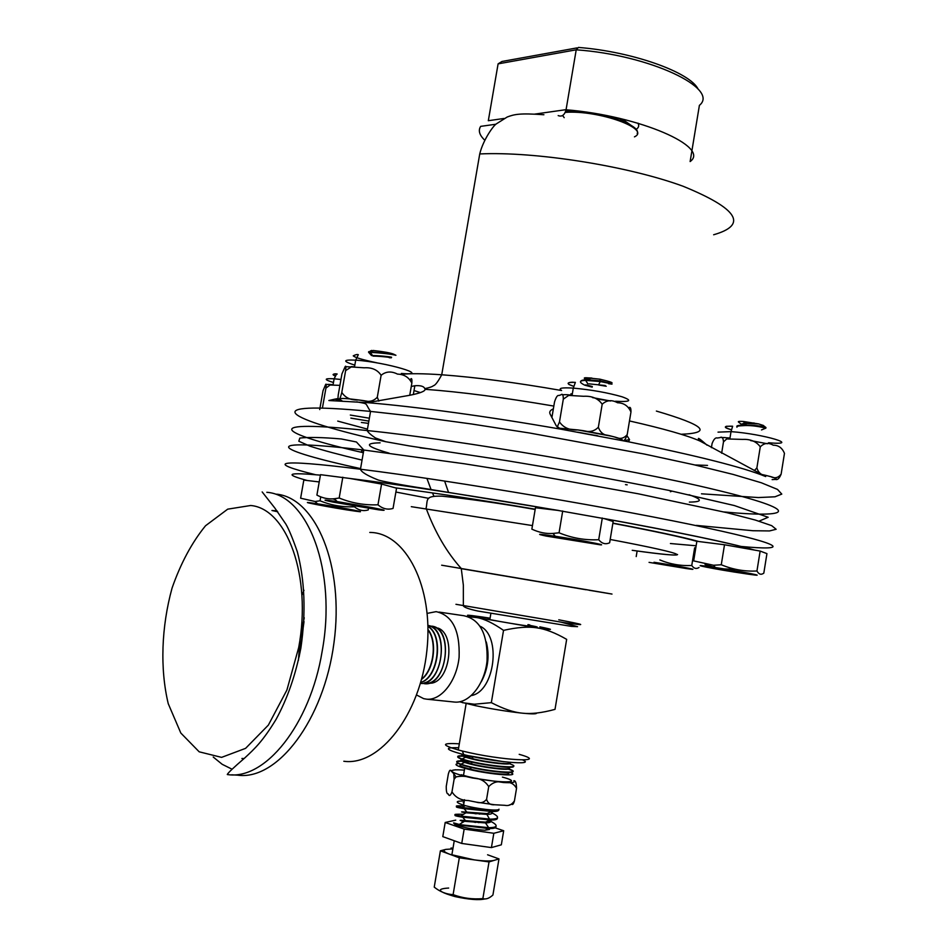 <?xml version="1.0" encoding="UTF-8"?>
<svg xmlns="http://www.w3.org/2000/svg" width="947" height="947" viewBox="0 0 947 947"><rect width="100%" height="100%" fill="white"/><g stroke="black" fill="none" stroke-linecap="round" stroke-linejoin="round"><path stroke-width="1.42" d="M244.089 758.547L241.911 758.488L243.947 758.677M277.08 510.883L271.955 510.492L277.779 511.806M481.265 681.816C488.06 669.127 489.741 655.833 486.285 641.924M480.129 626.263C501.721 635.792 494.796 691.511 471.381 695.572M416.633 695.015L423.7 698.661L426.706 699.182C441.302 700.638 456.714 681 459.106 657.23C460.029 630.453 452.37 615.266 436.129 611.644L427.215 613.372M439.088 612.082L463.781 615.716C480.129 619.326 487.883 634.336 487.066 660.757C484.757 684.208 469.345 703.55 454.678 702.082L453.956 702.011M487.527 619.16L489.836 619.61C516.008 624.712 555.439 630.24 527.917 624.996M519.193 754.345C551.403 763.258 500.371 760.571 462.29 751.007L458.277 749.977C440.923 744.863 441.278 742.803 459.331 743.797M458.656 747.739C443.445 747.301 445.161 749.598 463.793 754.629C492.333 761.885 536.476 765.768 522.78 759.991M459.626 701.81L475.773 705.728C492.582 709.149 508.148 711.635 522.495 713.186C532.214 714.145 536.902 714.097 536.547 713.044M467.996 755.623L503.958 761.755M463.568 754.084C460.147 754.57 462.053 755.824 469.274 757.872L473.24 758.878C489.954 762.927 514.245 765.2 509.664 762.335M463.71 754.439C460.633 754.759 461.272 755.682 465.64 757.198L469.203 758.263C485.929 762.986 517.464 766.123 508.835 762.264M470.091 756.156C457.022 755.102 454.335 756.037 461.994 758.997L466.149 760.24C488.25 766.49 527.195 769.532 509.415 763.732M471.76 756.712C455.164 755.304 453.27 756.617 466.078 760.63L470.718 761.814C488.806 766.206 515.535 768.94 513.44 766.253M462.657 759.21C459.058 759.707 460.929 761.009 468.268 763.116L472.316 764.146C489.765 768.408 514.742 770.538 508.61 767.319M463.639 759.518C459.52 759.743 459.828 760.713 464.586 762.406L468.197 763.507C482.875 767.709 511.593 771.036 509.249 768.325M468.055 761.151C455.827 760.287 453.447 761.305 460.929 764.217L465.143 765.496C487.279 771.829 526.414 774.812 508.799 768.94M474.246 762.205C454.596 760.24 451.541 761.471 465.072 765.886L469.795 767.094C494.121 773.06 525.218 774.563 508.137 769.118M508.018 772.598C513.676 775.806 488.77 773.699 471.393 769.426C460.976 766.81 457.661 765.129 461.414 764.371M510.54 772.492C522.46 777.475 484.959 774.101 464.705 768.266L462.42 767.603C455.602 765.425 454.229 764.087 458.277 763.59M502.395 777.085C529.728 784.436 489.41 782.861 463.497 775.392L461.213 774.717M491.114 809.91L491.576 810.596C496.003 810.786 498.477 810.324 499.01 809.188L498.998 809.188C498.726 811.461 475.441 808.797 463.592 805.128C454.903 802.227 455.128 800.866 464.279 801.044M487.587 854.786L498.974 858.905L494.038 860.397C490.463 861.308 483.846 861.131 474.198 859.864L449.789 854.289C443.906 852.004 442.557 850.382 445.753 849.4L452.867 848.903M494.038 860.397L489.031 861.912L459.307 857.816L440.391 850.808L434.235 887.126C440.071 891.802 446.357 894.299 453.104 894.631L453.199 894.666C462.728 898.194 472.624 899.508 482.863 898.608C485.906 899.591 489.256 898.383 492.925 895.01L498.974 858.905M485.018 898.916C478.957 900.348 468.978 899.579 455.093 896.596C437.893 891.683 435.75 888.831 448.665 888.049M431.868 626.168C454.371 628.228 446.854 687.143 424.434 683.687M430.34 625.979L434.306 626.926C452.098 633.01 447.173 679.638 428.245 683.272L424.114 683.663M427.937 625.446C450.216 627.897 442.746 686.433 420.432 683.403M430.21 626.204C448.026 632.371 443.066 679.236 424.078 682.953M427.961 626.358C444.096 634.81 438.544 678.218 420.681 682.515M427.961 626.512C443.634 635.307 438.224 677.626 420.728 682.373M427.997 629.566C437.774 641.297 434.046 670.369 421.545 679.413M427.997 629.933C437.301 641.77 433.702 669.801 421.64 679.058M437.514 628.749L438.035 628.098C455.483 633.993 450.677 679.579 432.14 683.071L428.032 683.426M495.103 827.82L503.686 830.744L493.825 833.277L464.16 829.099L445.197 822.47L455.744 820.138M461.911 822.268L462.823 822.316M489.599 828.554L489.457 829.465L485.03 830.235C476.01 829.643 468.398 828.483 462.172 826.778L455.093 824.565L453.589 823.014M440.391 850.808L445.753 849.4M451.032 848.015L452.974 848.287M489.031 861.912L482.863 898.608M459.307 857.816L453.104 894.631M503.686 830.744L501.33 844.819L491.422 847.589L461.734 843.446L442.794 836.627L445.197 822.47M464.16 829.099L461.734 843.446M493.825 833.277L491.422 847.589M475.524 822.446L469.984 821.191M465.403 820.54L465.391 820.54C458.679 820.043 458.395 820.291 464.527 821.274L485.468 822.919C490.226 822.836 491.872 821.866 490.38 819.995M485.468 822.919L488.711 827.678L460.278 824.73L453.649 822.884M489.966 820.942C498.584 825.346 498.169 827.583 488.711 827.678L488.569 828.53L455.093 824.565M476.116 813.852L469.002 812.408M466.847 812.135L466.8 812.135C460.1 811.603 459.828 811.816 466.007 812.775L486.888 814.396C491.955 814.325 493.482 813.272 491.469 811.248M463.213 802.654L464.006 802.642M465.285 805.601L462.16 807.495L491.576 810.596L491.434 811.449L487.03 813.615L466.492 812.1L466.374 812.822M476.175 813.094L479.75 814.112M490.996 820.019C491.41 821.404 489.611 822.103 485.598 822.138L465.06 820.611L464.941 821.333M475.56 821.688L478.91 822.683M466.895 812.147L464.125 808.679L491.434 811.449C496.63 811.65 499.105 810.987 498.868 809.436M485.03 830.235L488.569 828.53C493.742 828.684 496.228 827.962 496.039 826.364M490.404 822.055L489.8 821.771M463.438 814.325L462.527 814.278C448.937 813.899 456.951 815.331 460.668 816.018L461.71 816.184L461.591 817.048C455.341 815.994 453.495 815.331 456.075 815.047M486.888 814.396L490.001 819.984L461.591 817.048M485.598 822.138L490.001 819.984C495.186 820.173 497.672 819.475 497.459 817.9M491.375 812.55C500.004 816.906 499.59 819.096 490.144 819.131L461.71 816.184M464.728 805.944L463.935 805.897C450.346 805.435 458.407 806.832 462.16 807.495M464.125 808.679L463.036 808.513C456.62 807.46 454.844 806.832 457.709 806.619M462.621 702.71L474.352 704.225L491.339 702.65L503.532 630.371C493.292 623.209 484.462 618.959 477.051 617.622L468.765 616.746M490.084 618.178L482.106 616.971C465.616 614.591 463.095 614.639 474.565 617.113L536.795 627.849C553.924 630.252 554.942 629.921 539.849 626.843M529.799 624.937L527.976 624.606M491.339 702.65C503.413 708.936 513.807 712.44 522.495 713.186C531.22 714.168 542.063 712.902 555.013 709.362L566.661 639.367C555.416 632.856 545.46 629.009 536.795 627.849C528.237 626.452 517.145 627.293 503.532 630.371M489.232 618.462L489.99 618.675M467.936 616.461L470.931 616.331M463.059 770.053L464.385 770.136L463.059 770.053C454.276 769.485 450.594 770.018 452.039 771.651C454.323 773.415 461.035 775.51 472.198 777.937L503.555 782.53C512.327 783.039 515.736 782.435 513.807 780.73C515.511 780.458 516.423 783.003 516.529 788.378C513.913 783.465 509.593 781.524 503.555 782.53C497.968 780.73 493.032 782.092 488.723 786.614C485.184 780.944 479.679 778.043 472.198 777.937C466.693 776.114 461.307 775.771 456.028 776.919L454.11 779.251L453.779 773.687L450.89 770.692C450.18 769.449 449.34 770.527 448.357 773.924L446.262 786.259C446.167 791.574 446.83 794.131 448.251 793.941C449.209 796.545 450.452 795.847 451.979 791.846C455.448 797.492 460.917 800.393 468.386 800.546L476.223 802.121C480.579 803.47 484.024 802.535 486.592 799.304C487.835 803.34 490.534 805.151 494.677 804.749L504.739 805.305C508.681 806.157 511.913 804.69 514.434 800.89C513.475 804.098 512.587 805.175 511.782 804.133M455.46 769.757L450.89 770.692M516.529 788.378L514.434 800.89M488.723 786.614L486.592 799.304M454.11 779.251L451.979 791.846M396.556 488.178L393.052 508.421C387.654 510.019 382.624 508.811 377.971 504.787L381.57 484.059L396.556 488.178M555.273 536.262C538.026 533.741 535.055 533.694 546.348 536.109L600.434 544.845C608.033 545.413 577.741 539.636 555.273 536.262L552.965 533.445C546.017 533.919 538.985 532.486 531.859 529.148L535.457 507.734L557.724 510.386C479.691 496.832 398.533 484.426 349.822 478.448L320.5 474.672L316.902 495.115C322.738 498.181 328.573 499.389 334.398 498.738L339.18 498.015C351.668 503.106 364.607 505.355 377.971 504.787M335.451 499.803L333.06 498.903M372.207 507.592L337.191 501.59C322.276 499.424 321.08 499.625 333.593 502.206L378.362 509.782C387.714 510.966 385.666 510.244 372.207 507.592M354.829 365.128C342.435 361.233 342.731 359.564 355.693 360.156L354.533 366.797L351.183 366.607M410.465 379.404C411.649 377.604 412.111 378.847 411.85 383.133L409.743 395.278M411.85 383.133C408.926 377.32 404.144 374.314 397.491 374.101C391.312 370.975 385.855 371.378 381.12 375.296L377.297 397.207C373.674 401.149 369.046 402.286 363.435 400.605L358.582 399.954C350.911 400.403 345.312 397.882 341.796 392.389C340.482 397.633 339.582 399.8 339.085 398.9C338.079 400.889 337.783 399.658 338.197 395.195L341.926 373.923L345.063 366.832C345.88 365.27 346.057 366.548 345.619 370.644L341.796 392.389M378.847 401.102L377.297 397.207M381.12 375.296C377.522 369.803 371.887 367.306 364.204 367.803L351.23 366.951L345.619 370.644M389.347 357.161C397.42 357.777 381.795 355.587 372.763 355.551L373.035 356.096C382.245 356.143 397.16 358.274 389.253 357.706M372.763 355.551L371.544 355.575L368.572 352.26L373.225 350.485C383.547 351.657 390.259 352.852 393.36 354.06L395.929 355.291C390.969 354.071 382.458 353.077 370.407 352.32L368.572 352.26M370.253 351.041L371.769 350.437M393.36 354.06L368.679 351.668M342.814 477.205L339.18 498.015M349.822 478.448L381.57 484.059M677.555 554.504C677.578 555.889 662.474 554.492 632.229 550.302C695.418 559.251 694.613 555.392 610.188 539.47M532.451 525.585L411.306 506.681M715.305 567.513C685.664 562.968 703.514 567.158 734.055 572.012L749.089 574.284C771.698 577.492 742.85 571.68 715.305 567.513L713.553 565.264L693.666 560.896L696.862 541.282L724.502 544.762L721.271 564.755C732.777 569.549 744.673 571.633 756.949 570.994C758.855 574.403 761.139 575.113 763.815 573.136L766.94 553.616L760.145 551.071L753.741 549.935C731.427 543.294 681.615 532.865 604.304 518.66L613.159 521.513L609.643 542.761C605.595 544.691 601.949 543.685 598.705 539.731C585.057 540.382 571.846 538.074 559.061 532.794L552.965 533.445M320.417 475.145C287.663 472.222 283.283 474.009 307.278 480.508L319.222 481.94M735.559 569.254L724.408 568.946M715.316 567.513L705.042 564.495M713.553 565.264L721.271 564.755M718.027 432.14L731.025 431.631L729.983 438.011L726.219 437.763M767.413 443.764L750.604 440.58M772.136 479.632L775.522 479.407C777.499 480.176 779.369 478.424 781.133 474.151L784.459 453.376C782.246 447.907 778.517 445.185 773.237 445.197C768.408 442.403 764.087 442.959 760.275 446.854C756.428 441.503 750.533 439.029 742.614 439.408L726.704 438.935L723.484 441.882C723.2 437.857 722.04 436.437 719.992 437.621L717.317 438.023C715.506 437.36 713.766 439.207 712.085 443.551L711.422 447.659M760.275 446.854L756.878 467.925L754.321 470.612M781.133 474.151C778.256 477.892 774.776 478.709 770.68 476.613L765.886 475.394C761.435 475.335 758.429 472.837 756.878 467.925M723.484 441.882L721.65 453.222M741.359 424.883C740.732 424.161 742.152 423.676 745.609 423.427L758.594 423.913L763.27 425.452M754.155 423.001L744.555 423.025L741.347 424.268L738.494 422.054C737.772 421.391 739.441 421.202 743.49 421.486L758.594 423.913M742.732 425.12L744.224 425.085C754.925 425.167 762.181 425.996 765.969 427.559L763.022 425.262M745.526 424.268L743.892 423.913L745.372 424.363M765.886 428.068L764.608 428.648M736.873 426.552C736.293 425.807 738.269 425.321 742.815 425.12L742.732 425.688C749.207 425.156 756.925 425.972 765.874 428.139L761.495 429.926M736.932 427.239C736.565 426.375 738.104 425.878 741.56 425.748L742.732 425.688M760.145 551.071L756.949 570.994M724.502 544.762L753.741 549.935M696.128 545.78L670.417 543.531M659.858 559.937C670.133 564.199 680.775 566.046 691.76 565.489L694.636 547.804L695.737 548.159M637.13 550.976L636.206 556.576M691.76 565.489C693.843 568.555 696.27 569.218 699.028 567.502M649.062 562.364L686.646 568.602C705.669 571.313 677.401 565.809 653.998 562.269M577.528 432.14L598.102 435.916M597.131 435.596L593.805 435.111M604.304 518.66L557.724 510.386M713.647 234.761C748.154 224.877 737.997 208.719 683.178 186.287C627.979 165.985 535.079 151.283 479.738 153.947L441.728 374.775C475.583 377.249 515.535 382.493 561.583 390.519C557.771 388.211 561.678 387.406 573.29 388.116L572.13 395.077L568.318 394.84M610.495 401.007L592.455 397.574M605.287 385.524L589.022 383.843M592.206 387.134L584.915 385.216M584.571 385.086C578.747 382.15 579.114 380.576 585.672 380.363L600.28 381.546L599.853 379.167C610.389 381.688 614.106 383.002 610.993 383.121M598.693 385.003L606.234 386.258M587.898 383.937L585.672 380.363C584.867 379.143 586.3 378.398 589.981 378.137L599.853 379.167M586.88 379.794C583.115 378.137 583.447 377.486 587.862 377.853L591.922 378.078M587.862 377.853C585.4 378.362 584.879 379.191 586.3 380.327M610.128 383.31L600.386 380.919L586.903 379.688C582.559 379.865 580.464 380.576 580.629 381.807M608.566 383.713C615.171 384.671 612.401 383.949 600.28 381.546L598.788 384.435M592.313 386.506L585.755 384.849M562.707 510.989L559.061 532.794M602.304 518.021L598.705 539.731M629.128 407.494C630.43 406.855 631.033 408.358 630.962 411.992L627.21 434.602C623.848 438.615 619.717 439.432 614.828 437.041L609.134 435.584C603.843 435.407 600.256 432.613 598.362 427.192C594.467 431.299 589.448 432.459 583.293 430.672L577.942 429.95C569.561 430.376 563.418 427.689 559.488 421.912L557.191 427.097M622.581 440.627C624.097 441.243 625.636 439.242 627.21 434.602M630.962 411.992C628.287 405.967 623.824 402.889 617.574 402.759C611.809 399.587 606.684 400.072 602.185 404.239L598.362 427.192M602.185 404.239C598.173 398.45 591.97 395.799 583.577 396.284L568.697 395.408L563.311 399.149L559.488 421.912M563.311 399.149C563.311 394.816 562.482 393.396 560.825 394.887L558.86 395.526C557.511 394.97 556.067 397.101 554.528 401.93L551.912 417.485M354.533 506.029L354.403 506.775C358.664 510.326 363.269 511.38 368.205 509.96L368.49 508.326M320.737 496.855L320.05 500.797C331.107 505.296 342.565 507.284 354.403 506.775M307.278 480.508L303.821 480.093L300.625 498.205L315.079 501.496L320.05 500.797M322.785 504.633L317.517 503.816C286.408 499.069 334.812 508.409 355.741 511.214C371.26 513.392 346.01 508.326 322.785 504.633M333.474 382.517C323.637 379.498 323.85 378.255 334.125 378.8L333.095 384.671L330.207 384.506M339.914 385.358L330.053 385.027L325.922 388.14L322.536 407.376M325.922 388.14C326.36 384.482 326.242 383.31 325.59 384.624L323.034 390.709L319.707 409.578M553.356 408.879C550.089 410.24 549.035 412.016 550.183 414.206L556.327 425.937L560.944 429.192L628.524 441.799L629.518 439.609L623.221 440.757M341.831 400.83L334.776 399.149L328.858 400.522L367.495 402.676L409.554 395.313C419.912 393.265 425.096 391.277 425.12 389.312C460.337 391.88 503.236 397.456 553.829 406.074M363.293 453.021C360.783 451.565 360.937 450.559 363.778 449.979M634.454 136.853C651.583 129.005 598.717 109.852 565.276 112.385M637.201 133.444C641.794 124.507 595.663 110.101 566.685 111.793L565.489 111.841M630.891 125.288L618.959 118.257M570.094 110.16L567.94 109.947M631.803 125.856L622.049 118.979M566.933 109.852L566.022 109.935M636.017 129.431C638.752 127.738 639.391 125.655 637.935 123.193M638.68 126.01L638.385 123.335M565.951 110.29L568.011 111.213M566.306 109.911L568.65 110.941M569.609 110.183L574.415 111.782M614.343 118.399L619.409 118.434M411.27 386.447L414.845 385.749C420.575 385.311 423.889 386.269 424.789 388.637L425.12 389.312M628.334 441.764C697.537 455.815 743.324 467.404 765.673 476.542L699.951 441.018C696.4 436.437 698.756 437.822 707.03 445.185M626.985 435.691L629.518 439.609M334.776 399.149L337.866 398.58M690.15 161.452L699.395 105.366C720.193 88.627 650.009 54.997 576.214 49.812L566.081 109.651L534.475 114.149M558.174 115.593C561.962 117.037 564.59 115.096 566.057 109.769L566.081 109.651M698.128 89.16C690.197 72.315 632.442 51.612 578.428 47.433L576.214 49.812L498.098 63.863L501.957 61.472L576.995 47.895M488.321 120.707L498.098 63.863M301.892 595.343L303.975 590.265M369.768 532.439C405.541 532.332 433.975 586.678 426.884 650.589C420.29 714.547 379.759 766.324 343.82 761.258M304.023 621.587L299.228 656.591M464.042 821.215L465.202 820.635M465.64 812.727L466.8 812.135M250.706 505.497C286.834 508.515 312.025 576.155 298.707 647.488L286.905 690.043L268.368 725.094L245.604 748.343L221.586 757.375L199.178 751.811L180.818 733.037L168.246 703.692C159.877 668.748 161.381 626.878 172.058 588.099C180.723 563.287 191.874 542.513 205.535 525.751L227.706 509.155L250.706 505.497M227.398 774.528L227.292 774.528C264.829 780.73 310.06 725.082 322.11 651.56C337.096 570.946 307.775 495.127 266.817 492.298M262.177 491.943L274.843 508.054L285.734 523.904C288.681 528.781 292.54 538.038 297.299 551.687C304.839 580.535 306.035 612.638 300.886 647.997C295.713 674.726 287.45 698.519 276.086 719.353C262.769 741.217 255.051 748.402 244.586 758.109C233.601 767.567 227.825 773.036 227.292 774.528M276.69 494.168C315.848 498.169 344.519 565.75 333.96 642.895C323.886 720.111 277.27 780.932 237.519 775.155L231.684 774.8M213.229 757.032L222.202 764.312L231.968 769.165M376.717 362.772C362.772 359.824 354.936 357.504 353.243 355.835C355.587 354.64 357.268 354.249 358.309 354.687L355.693 360.156C385.962 362.085 433.087 376.089 401.327 373.461M342.175 400.96L339.085 398.9C340.671 398.095 347.17 398.438 358.582 399.954L372.633 402.179M698.472 541.435C683.474 537.221 654.945 531.113 612.898 523.099M535.209 509.19C479.774 499.815 433.264 492.712 395.704 487.883M732.635 426.221L726.491 426.28C724.017 427.026 725.603 428.174 731.273 429.725C723.046 427.18 723.496 426.02 732.635 426.221L731.025 431.631C763.992 434.022 802.63 445.729 768.573 442.77M761.589 474.459L768.301 476.01C775.865 477.986 777.771 479.158 774.03 479.513M572.284 394.13L570.946 393.774M573.527 386.305L569.076 384.541C567.206 383.097 568.425 382.316 572.757 382.221L575.338 382.505L573.29 388.116C591.33 389.762 607.595 392.65 622.061 396.793C632.679 400.593 630.489 402.084 615.491 401.256M608.826 400.64L598.196 399.255M575.338 382.363C568.626 382.221 566.602 382.955 569.277 384.565L573.539 386.258M558.434 428.127L577.942 429.95L612.011 436.318C619.622 438.283 623.019 439.704 622.179 440.544M334.954 375.912C330.231 372.692 339.807 374.195 336.516 374.124L334.125 378.8L340.944 379.487M336.694 373.982C332.539 373.947 331.959 374.586 334.978 375.876M368.454 423.368L361.387 422.469M363.814 450.038C361.174 450.606 361.008 451.577 363.305 452.95M696.353 525.396L753.019 530.734L769.52 530.936L776.149 529.278L771.698 525.656L755.351 520.069L726.988 512.682L638.171 493.778L522.981 473.121L464.385 463.781L363.814 450.026C254.565 437.336 273.967 449.766 360.57 468.623M740.791 546.419C789.478 551.047 786.318 545.07 708.652 528.308C624.203 509.758 451.352 480.413 360.464 469.227C274.026 458.289 266.154 462.669 315.398 474.672M395.893 492.038L428.778 498.359M461.248 568.65L585.933 589.732M589.093 590.253C619.326 595.332 619.634 595.343 590.017 590.289L441.657 565.205M558.777 619.8C586.122 625.032 587.874 625.979 564.057 622.641L455.945 604.304M701.49 493.813L758.346 497.554L774.989 496.796L781.784 494.097L777.499 489.41L761.352 482.781L733.179 474.435L693.713 464.705L644.718 454.122L529.752 433.039L471.192 423.936L417.035 416.597L370.549 411.412C251.961 400.036 284.976 419.379 386.187 441.823M625.494 484.615L627.186 484.852M367.412 402.664C415.07 406.583 488.759 416.573 560.944 429.192M337.724 421.095L367.46 429.121M723.922 511.948C792.686 518.305 803.624 510.788 714.926 489.658C630.903 469.156 458.312 439.81 367.211 430.554C258.069 418.965 276.808 433.039 362.867 452.619M653.584 487.338L649.63 486.438M431.074 449.091L420.089 447.836M689.38 502.088C702.733 501.969 702.627 499.519 689.037 494.725M670.393 491.742L671.802 491.221M495.944 124.235L480.662 126.365C478.057 130.461 479.36 135.019 484.592 140.049M681.142 434.271C712.902 432.968 704.651 425.239 656.378 411.069M424.789 388.637C429.488 387.666 432.377 386.684 433.466 385.678C435.241 385.37 437.999 381.736 441.728 374.775C423.191 373.509 409.672 373.378 401.173 374.385M414.017 390.531L420.397 392.603M629.471 420.942C663.646 428.695 687.143 435.395 699.951 441.018M694.897 464.977L707.516 465.403M350.319 415.058L369.354 418.219M350.852 418.089L368.857 421.119L350.97 418.148M504.1 118.458L488.38 120.695M690.126 161.558C710.605 147.045 639.864 115.771 566.057 109.769M426.919 478.413L431.145 489.8M432.459 492.913L433.975 496.311M304.247 617.752L300.081 638.846L298.423 660.319M426.706 699.182L454.678 702.082M490.877 613.478L489.836 619.61M463.793 754.629L462.29 751.007M466.137 703.585L458.277 749.977M473.24 758.878L471.642 756.523M465.64 757.198L461.994 758.997M472.316 764.146L470.718 761.814M464.586 762.406L460.929 764.217M471.393 769.426L469.795 767.094M464.705 768.266L463.497 775.392M464.504 799.706L463.592 805.128M451.837 854.999L454.252 840.758M455.093 896.596L453.199 894.666M427.476 681.722L428.245 683.272M433.418 628.039L434.306 626.926M431.631 682.041L432.14 683.071M459.165 824.541L464.527 821.274M460.147 825.583L460.278 824.73M462.172 826.778L461.378 825.784M465.51 820.67L462.752 817.225M466.007 812.775L460.668 816.018M463.154 807.649L463.036 808.513M475.773 705.728L474.352 704.225M453.779 773.699L456.028 776.919M476.223 802.121L494.358 804.713M509.285 804.997L510.989 804.488M337.191 501.59L334.398 498.738M363.577 400.628L372.739 402.155M351.242 366.951L345.797 366.678M370.384 351.716L370.253 352.32M373.225 350.485L370.182 351.716M370.407 352.32L372.514 355.551M425.996 508.717C428.139 499.791 423.972 495.648 442.107 496.181C469.321 498.927 500.336 503.354 535.162 509.486M696.85 541.341C682.527 537.245 654.531 531.231 612.863 523.3M775.522 479.395C777.191 478.945 775.629 478.034 770.846 476.661M765.673 475.347L761.495 474.411M721.472 437.573C726.231 437.431 727.971 437.881 726.704 438.935M746.958 423.368L744.224 425.085M743.49 421.486L744.555 423.025M591.094 378.09L587.945 379.676M586.797 380.315L586.903 379.688M615.029 437.088C620.759 438.71 623.233 439.882 622.463 440.604M608.885 435.525L583.447 430.696M568.697 395.408C569.715 394.769 567.608 394.544 562.364 394.745M317.517 503.816L315.079 501.496M326.135 384.529C329.71 384.222 331.024 384.387 330.053 385.027M559.109 510.551L423.842 488.368C404.049 485.444 380.374 481.017 377.924 479.88C367.105 475.56 361.281 472.008 360.464 469.227L363.814 450.026L356.427 441.989L341.287 438.958C322.371 437.336 308.556 437.041 299.82 438.07L298.814 441.219L309.989 446.191C322.809 450.287 340.174 454.927 362.05 460.112M754.617 550.089C729.285 542.643 674.027 531.314 603.855 518.518M426.292 508.764C435.265 532.652 446.925 552.563 461.26 568.496L463.355 585.175L463.355 605.713C463.817 607.287 468.658 609.063 477.868 611.04L571.337 626.369L577.552 626.677L561.63 622.286M759.021 521.17L768.159 517.275L734.339 505.544L669.032 490.428C610.282 478.685 555.723 468.682 505.367 460.443L409.376 445.919L385.76 441.716L375.414 437.964C370.608 434.673 367.874 432.211 367.211 430.554L370.549 411.412C364.335 402.522 369.318 404.262 356.747 401.848M363.802 450.097C361.328 450.665 361.162 451.601 363.305 452.915M380.114 442.829C363.352 443.149 366.347 446.582 389.087 453.14M564.211 117.677L562.613 115.534M570.414 110.183L566.685 111.793M479.738 153.947C483.219 139.564 493.718 125.241 496.394 123.832L507.225 117.002C514.422 114.315 519.512 113.001 543.898 114.741M413.33 394.544L414.845 385.749M444.628 481.076L448.547 492.452M449.718 495.459L450.275 496.844"/></g></svg>
